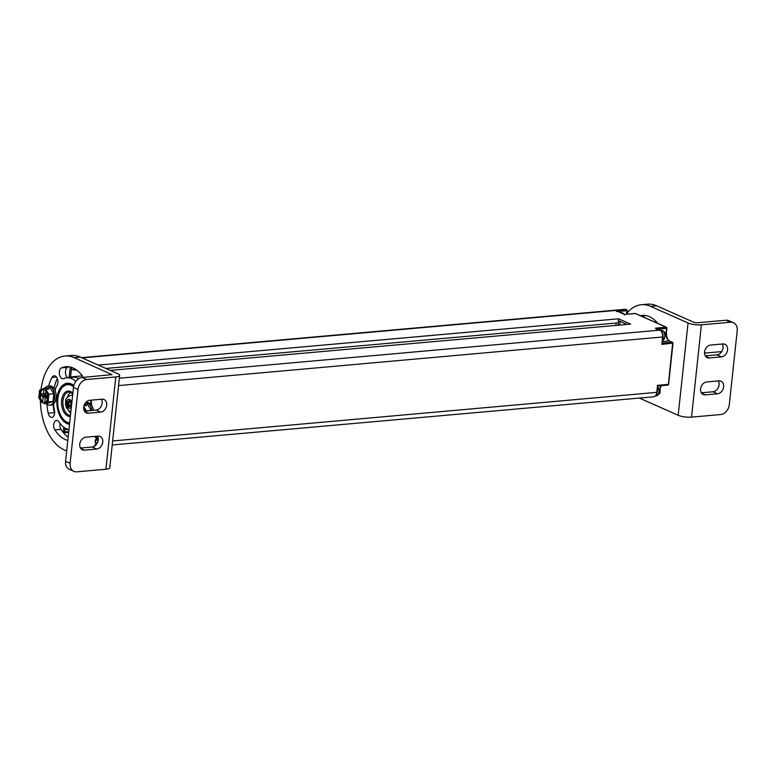 <?xml version="1.0" encoding="UTF-8"?>
<svg xmlns="http://www.w3.org/2000/svg" width="776" height="776" viewBox="0 0 776 776"><rect width="100%" height="100%" fill="white"/><g stroke="black" fill="none" stroke-linecap="round" stroke-linejoin="round"><path stroke-width="1.16" d="M110.26 370.394L630.597 324.096L618.666 318.8L98.319 365.098M662.646 333.602A5.083 3.036 84.9 0 1 663.014 335.756M663.014 335.804A5.083 3.036 84.9 0 1 662.976 336.939L118.563 385.585M119.349 378.213L659.823 330.13L655.39 328.161L660.114 330.169A0.96 0.728 -66.1 0 1 660.424 330.479M635.738 313.717A0.96 0.728 113.9 0 0 635.214 313.485L666.118 327.2A0.96 0.572 84.9 0 1 666.584 328.374L666.788 328.054A0.96 0.728 113.9 0 0 666.118 327.2L655.39 328.161L656.622 329.267M666.293 332.671L666.972 328.229A0.96 0.96 0 0 0 666.409 327.249L635.505 313.533A0.96 0.96 0 0 0 635.03 313.455A0.96 0.572 -95.1 0 1 635.214 313.485L624.486 314.445L624.583 315.046M624.486 314.445L615.611 310.507L624.554 314.387L635.03 313.455A0.96 0.572 -95.1 0 0 634.855 313.523M81.577 357.668L625.126 309.304A5.752 3.434 84.9 0 1 626.232 309.498L626.339 309.546A0.96 0.572 84.9 0 1 626.814 310.72L627.008 310.4A0.96 0.728 113.9 0 0 626.339 309.546L615.611 310.507L616.842 311.613M659.881 392.666L659.163 393.034M659.018 393.655A0.96 0.572 -95.1 0 0 659.202 393.694L659.202 393.694A0.96 0.572 -95.1 0 0 659.687 392.986L660.172 388.369L658.911 388.485M112.219 444.968L653.828 396.779A5.752 3.434 -95.1 0 0 656.729 392.559L657.495 385.352L657.592 385.953L657.495 385.352L668.223 384.392A0.96 0.572 84.9 0 1 667.738 385.1L667.738 385.1A0.96 0.572 84.9 0 1 667.564 385.061M668.427 384.071L672.608 343.428A0.96 0.572 -95.1 0 0 672.132 342.255L662.374 343.128M662.17 343.147L661.87 344.389L672.802 343.108A0.96 0.728 113.9 0 0 672.132 342.255L669.29 340.994L662.539 341.595M69.151 377.592L70.267 367.145A0.96 0.728 -66.1 0 1 70.286 367.038M69.753 366.922L71.382 367.339M626.969 324.416L618.472 320.643L618.666 318.8M618.103 325.212L618.472 320.643L618.23 322.865L105.876 368.445M69.142 377.67L70.577 376.932L82.314 375.885M71.596 367.407L71.363 369.541L76.533 370.006M615.872 325.406L616.125 323.049M62.371 431.31L63.36 431.757A0.96 0.728 113.9 0 0 64.03 432.61L64.932 429.72L66.591 428.915M64.02 432.61L64.699 431.941L64.02 432.61M63.836 427.285L63.36 431.757L68.724 431.795M70.81 392.278A11.795 7.042 -95.1 0 0 67.396 397.322M68.569 410.455A11.795 7.042 -95.1 0 0 70.694 413.404M67.114 404.306L68.763 407.187L69.52 405.964L70.529 406.391L70.994 403.277L69.336 400.406L68.589 401.619L67.58 401.192L67.114 404.306L68.666 404.17L69.888 405.935M68.589 401.619L69.772 401.512M68.957 401.59L68.666 404.17M67.716 403.2L69.277 403.064M68.181 405.373L69.743 405.237M69.52 405.964L70.703 405.858M620.034 321.342L619.636 325.076M737.2 330.789A9.593 7.304 113.9 0 0 733.427 322.7A9.593 7.304 113.9 0 0 730.517 322.244L701.397 324.834L691.532 417.129L720.662 414.539A9.593 7.304 113.9 0 0 729.304 404.626L737.2 330.789M705.297 394.877A6.712 5.112 113.9 0 1 703.26 394.557A6.712 5.112 113.9 0 1 700.864 387.602A6.712 5.112 113.9 0 1 706.674 381.957L718.945 380.861A6.712 5.112 113.9 0 1 720.972 381.191A6.712 5.112 113.9 0 1 723.377 388.145A6.712 5.112 113.9 0 1 717.558 393.791L705.297 394.877L701.659 393.267M709.245 357.959L721.505 356.863A6.712 5.112 113.9 0 0 727.316 351.218A6.712 5.112 113.9 0 0 724.92 344.272A6.712 5.112 113.9 0 0 722.883 343.943L710.622 345.039A6.712 5.112 113.9 0 0 704.812 350.684A6.712 5.112 113.9 0 0 707.208 357.639A6.712 5.112 113.9 0 0 709.245 357.959L705.607 356.349M721.505 356.863L716.956 354.845A6.712 5.112 113.9 0 0 722.184 350.771A6.712 5.112 113.9 0 0 722.281 344.001M716.956 354.845L705.297 355.883M626.901 313.31A47.967 28.634 84.9 0 1 641.364 304.725L647.494 304.173A47.967 28.634 84.9 0 1 656.671 305.802L694.18 322.447L696.848 322.816L725.977 320.226A9.593 7.304 -66.1 0 1 728.877 320.682L733.427 322.7M717.558 393.791L713.018 391.773L701.358 392.811M713.018 391.773A6.712 5.112 113.9 0 0 718.236 387.69A6.712 5.112 113.9 0 0 718.333 380.919M641.364 304.725A47.967 28.634 84.9 0 1 650.54 306.345L688.05 322.991A9.593 2.415 6.1 0 0 701.397 324.834M639.453 398.059A47.967 28.634 84.9 0 0 640.675 398.641L678.185 415.286A9.593 2.415 6.1 0 0 691.532 417.129M643.013 316.87A5.568 3.317 84.9 0 1 644.032 316.045A37.219 22.223 84.9 0 1 645.409 315.512M640.442 315.725A37.219 22.223 84.9 0 1 642.315 315.425A37.219 22.223 84.9 0 1 657.912 323.563M70.121 463.272A9.593 7.304 113.9 0 0 73.895 471.362A9.593 7.304 113.9 0 0 76.805 471.827L105.924 469.238L115.789 376.932L86.66 379.522A9.593 7.304 113.9 0 0 78.017 389.436L70.121 463.272L65.572 461.254L73.468 387.418A9.593 7.304 -66.1 0 1 82.12 377.505L86.66 379.522M88.377 413.201A6.712 5.112 113.9 0 1 86.349 412.871A6.712 5.112 113.9 0 1 83.944 405.926A6.712 5.112 113.9 0 1 89.764 400.28L102.025 399.184A6.712 5.112 113.9 0 1 104.062 399.504A6.712 5.112 113.9 0 1 106.457 406.459A6.712 5.112 113.9 0 1 100.647 412.105L88.377 413.201L84.739 411.581M84.438 450.119L96.699 449.023A6.712 5.112 113.9 0 0 102.51 443.377A6.712 5.112 113.9 0 0 100.114 436.432A6.712 5.112 113.9 0 0 98.077 436.102L85.816 437.198A6.712 5.112 113.9 0 0 80.006 442.844A6.712 5.112 113.9 0 0 82.401 449.799A6.712 5.112 113.9 0 0 84.438 450.119L80.801 448.499M96.699 449.023L92.15 447.005A6.712 5.112 113.9 0 0 97.369 442.931A6.712 5.112 113.9 0 0 97.475 436.16M92.15 447.005L80.491 448.043M73.895 471.362L69.345 469.344A9.593 7.304 -66.1 0 1 65.572 461.254M74.137 357.629L80.267 357.086A47.967 28.634 -95.1 0 0 71.082 355.457L64.951 356.009A47.967 28.634 -95.1 0 1 74.137 357.629L112.016 374.614L82.12 377.505M100.647 412.105L96.098 410.087A6.712 5.112 113.9 0 0 101.317 406.013A6.712 5.112 113.9 0 0 101.423 399.242M96.098 410.087L84.438 411.125M80.267 357.086L117.777 373.731A9.593 2.415 -173.9 0 1 119.649 375.429L109.785 467.734A9.593 2.415 -173.9 0 1 105.924 469.238M119.649 375.429A9.593 2.415 -173.9 0 1 115.789 376.932M64.951 356.009A47.967 28.634 -95.1 0 0 40.973 389.63M40.371 400.261A47.967 28.634 -95.1 0 0 64.272 449.925L66.668 450.992M75.864 381.365A26.093 15.578 -95.1 0 0 66.891 377.786A26.093 15.578 -95.1 0 0 63.797 378.61A5.568 3.317 -95.1 0 1 63.137 378.785A5.568 3.317 -95.1 0 1 59.403 374.1A5.568 3.317 -95.1 0 1 61.498 367.873L67.628 367.329A5.568 3.317 -95.1 0 0 65.436 372.199A5.568 3.317 -95.1 0 0 67.657 377.718M83.371 377.398A37.219 22.223 -95.1 0 0 65.902 366.709A37.219 22.223 -95.1 0 0 61.498 367.873M91.549 405.208A37.219 22.223 -95.1 0 0 91.17 400.154M67.803 440.448A37.219 22.223 -95.1 0 1 54.863 429.904A5.568 3.317 -95.1 0 1 53.787 423.997A5.568 3.317 -95.1 0 1 56.512 420.456A5.568 3.317 -95.1 0 1 59.151 422.095A26.093 15.578 -95.1 0 0 68.957 429.642M73.836 385.507A20.622 12.309 -95.1 0 0 67.376 383.237A20.622 12.309 -95.1 0 0 56.987 398.36A20.622 12.309 -95.1 0 0 69.52 424.307M48.636 385.992A37.219 22.223 -95.1 0 1 52.021 377.398A5.568 3.317 -95.1 0 1 54.097 375.797A5.568 3.317 -95.1 0 1 57.511 379.095A5.568 3.317 -95.1 0 1 57.162 385.284A26.093 15.578 -95.1 0 0 55.038 390.406M53.593 403.937A26.093 15.578 -95.1 0 0 54.475 410.388A5.568 3.317 -95.1 0 1 51.827 417.342A5.568 3.317 -95.1 0 1 48.199 413.21L54.33 412.667A5.568 3.317 -95.1 0 0 54.592 413.608M46.958 404.238A37.219 22.223 -95.1 0 0 48.199 413.21M98.145 438.023L95.438 436.82L95.351 437.557L98.242 438.838M98.183 440.264L96.321 439.148L95.167 440.05L95.37 442.718L96.825 443.882M96.127 444.813L95.186 444.444L94.429 446.239M97.165 443.329L95.526 442.019L95.545 440.351L96.728 439.846L98.057 440.981M94.895 445.928L95.797 445.152M78.929 378.581A26.093 15.578 -95.1 0 0 73.022 377.243L66.891 377.786M69.006 366.796A37.219 22.223 -95.1 0 0 67.628 367.329M91.005 404.5A26.093 15.578 -95.1 0 0 90.676 400.193M59.956 423.26A5.568 3.317 -95.1 0 0 60.994 429.351A37.219 22.223 -95.1 0 0 68.152 437.111M57.298 378.523A37.219 22.223 -95.1 0 0 54.039 388.553M53.127 404.315A37.219 22.223 -95.1 0 0 54.33 412.667M95.574 436.878L95.506 437.548L98.232 438.75M96.224 439.158L95.167 441.515L96.874 443.824M96.253 439.759L98.096 440.778M95.623 444.376L94.594 446.132M44.765 388.33A9.593 5.723 84.9 0 1 48.063 386.041L49.606 385.905A9.593 5.723 84.9 0 1 51.439 386.225A9.593 5.723 84.9 0 1 56.221 396.478A9.593 5.723 84.9 0 1 51.303 405.014L49.771 405.15A9.593 5.723 84.9 0 1 47.928 404.82A9.593 5.723 84.9 0 1 46.482 403.85M48.063 386.041A9.593 5.723 84.9 0 1 49.907 386.361A9.593 5.723 84.9 0 1 54.689 396.614A9.593 5.723 84.9 0 1 49.771 405.15M46.211 403.869L53.049 401.464L53.874 393.762L49.79 387.476L47.947 387.641L48.869 389.057L45.726 389.339L45.241 390.279A6.712 4.006 -95.1 0 1 47.549 397.642A6.712 4.006 -95.1 0 1 44.145 402.763A6.712 4.006 -95.1 0 1 43.912 402.773L44.203 403.646L45.959 403.491M53.874 393.762L48.898 394.208L45.726 389.339M53.049 401.464L48.073 401.9L48.898 394.208L48.19 394.383L45.28 389.911M43.475 388.524L39.809 390.173L43.689 388.427L43.194 389.377A6.712 4.006 -95.1 0 0 42.961 389.387A6.712 4.006 -95.1 0 0 39.557 394.499A6.712 4.006 -95.1 0 0 41.865 401.861L42.156 402.734L44.698 402.511M47.947 387.641L46.822 388.145L46.706 389.251M43.689 388.427L46.822 388.145M46.22 397.758L45.91 396.643L45.774 397.913M45.92 391.046L45.571 394.334L46.085 395.624L47.559 396.284L47.326 398.495L45.852 397.845L45.115 398.583L44.678 402.647M45.619 393.849L43.524 393.422L42.787 394.16L45.58 394.208M43.194 389.377L43.96 389.31L43.524 393.422M39.683 390.6L38.916 397.758L42.156 402.734M45.91 396.643L43.068 397.671L42.632 401.793L41.865 401.861M42.787 394.16L41.312 393.51L41.08 395.721L42.554 396.381L43.068 397.671M43.485 389.348A6.712 4.006 -95.1 0 0 40.303 394.625A6.712 4.006 -95.1 0 0 42.632 401.793M45.852 397.845L47.433 397.477M46.25 397.487L47.472 397.118M42.554 396.381L47.21 396.129M41.08 395.721L45.997 395.401M43.873 403.142L47.423 401.541L48.073 401.9L44.203 403.646M91.966 410.455A9.593 5.723 84.9 0 0 87.407 403.006A9.593 5.723 84.9 0 0 85.622 402.676L87.106 402.55A9.593 5.723 84.9 0 1 88.939 402.87A9.593 5.723 84.9 0 1 93.498 410.32M91.374 410.514L87.29 404.121L85.447 404.286L86.369 405.702L83.953 405.916M91.384 410.407L86.408 410.853L83.759 406.789M85.447 404.286L84.341 404.791M84.322 404.839L84.206 405.897M84.865 411.086A6.712 4.006 -95.1 0 0 83.662 408.03M83.662 407.895L85.69 411.018L86.398 410.95M626.572 309.575A0.96 0.728 113.9 0 0 626.232 309.498L82.13 357.911M68.657 432.445L64.379 432.601M112.646 440.962L657.059 392.316M661.87 344.389L662.646 337.182A5.752 3.434 -95.1 0 0 659.823 330.13A0.96 0.728 -66.1 0 1 660.114 330.169C662.248 331.449 663.218 333.738 663.024 337.026L662.335 343.506M660.599 330.44L661.336 330.372A5.083 3.036 84.9 0 1 662.306 330.547A5.083 3.036 84.9 0 1 664.838 335.61A5.083 3.036 84.9 0 1 662.665 340.412M657.825 329.16L666.584 328.374L666.099 332.991A6.528 3.899 -95.1 0 0 669.29 340.994A0.96 0.728 113.9 0 1 669.581 341.042L672.423 342.303A0.96 0.96 0 0 1 672.986 343.283L668.611 384.246A0.96 0.96 0 0 1 667.738 385.1L657.796 385.982M669.814 341.227A0.96 0.728 113.9 0 0 669.581 341.042C667.418 339.781 666.39 337.046 666.477 332.846L664.828 333.108M620.916 312.776L621.557 312.718A5.083 3.036 84.9 0 1 622.527 312.893A5.083 3.036 84.9 0 1 623.885 314.096M618.045 311.506L626.814 310.72L626.436 314.222M657.679 387.04A5.083 3.036 84.9 0 1 658.834 392.501A5.083 3.036 84.9 0 1 656.321 395.876L655.584 395.944M660.9 385.701A6.528 3.899 -95.1 0 0 660.172 388.369L660.066 392.84A0.96 0.96 0 0 1 659.202 393.694L658.931 393.713M660.376 388.048L661.21 385.682M71.576 377.378L70.577 376.932L71.363 369.541L75.641 369.395M68.686 429.594L64.932 429.72L65.097 428.139M72.42 384.508A20.147 12.028 -95.1 0 0 72.042 384.324A20.147 12.028 -95.1 0 0 68.181 383.645C54.378 383.897 54.233 418.196 67.609 423.046L69.588 423.667A20.147 12.028 -95.1 0 1 67.9 423.095M73.545 386.817A19.187 11.456 -95.1 0 0 71.179 385.323A19.187 11.456 -95.1 0 0 57.841 398.738A19.187 11.456 -95.1 0 0 67.231 422.241A19.187 11.456 -95.1 0 0 69.675 422.891M70.364 416.489A12.755 7.614 84.9 0 1 67.89 416.052A12.755 7.614 84.9 0 1 61.643 400.426A12.755 7.614 84.9 0 1 70.519 391.502A12.755 7.614 84.9 0 1 72.847 393.209M70.471 415.48A11.795 7.042 84.9 0 1 68.754 415.063A11.795 7.042 84.9 0 1 62.875 402.453A11.795 7.042 84.9 0 1 68.928 391.958A11.795 7.042 84.9 0 1 70.703 392.171M72.634 395.256A8.429 5.034 -95.1 0 0 71.421 395.12C67.105 396.779 65.165 399.058 65.601 401.949C65.475 404.538 65.242 408.098 70.121 411.435L70.868 411.716M71.741 403.53A4.53 2.706 -95.1 0 0 69.52 399.436A4.53 2.706 -95.1 0 0 66.367 402.599A4.53 2.706 -95.1 0 0 68.589 408.157A4.53 2.706 -95.1 0 0 71.45 406.314M67.396 401.677L68.501 401.58M67.25 404.956L68.812 404.82M68.511 406.896L69.035 406.847M725.977 320.226L730.517 322.244M688.05 322.991L678.185 415.286M644.032 316.045L641.645 316.259M656.671 305.802L650.54 306.345M73.468 387.418L78.017 389.436M111.579 374.866L111.637 374.274M54.863 429.904L60.994 429.351M52.021 377.398L56.425 377.01M47.423 401.541L48.19 394.383M661.336 330.372L662.675 330.605C666.458 332.807 666.312 336.105 662.238 340.499M621.557 312.718L624.486 314.358M626.814 314.183L627.192 310.575A0.96 0.96 0 0 0 626.63 309.595L625.126 309.304M657.728 386.642L659.096 389.028L659.357 392.045L658.261 394.819L656.321 395.876M657.805 385.924L657.107 392.404C657.233 394.353 656.137 395.818 653.828 396.779M76.582 370.045L74.903 370.103M68.647 432.484L64.233 432.639M63.137 432.3L63.739 432.562A0.96 0.96 0 0 0 64.253 432.639M70.044 383.48L68.181 383.645M68.928 391.958L72.798 393.675M72.653 395.013L71.421 395.12M43.563 388.466L39.712 390.192M39.605 390.347L38.8 397.845L41.894 402.599M704.53 353.128L721.719 351.596"/></g></svg>

